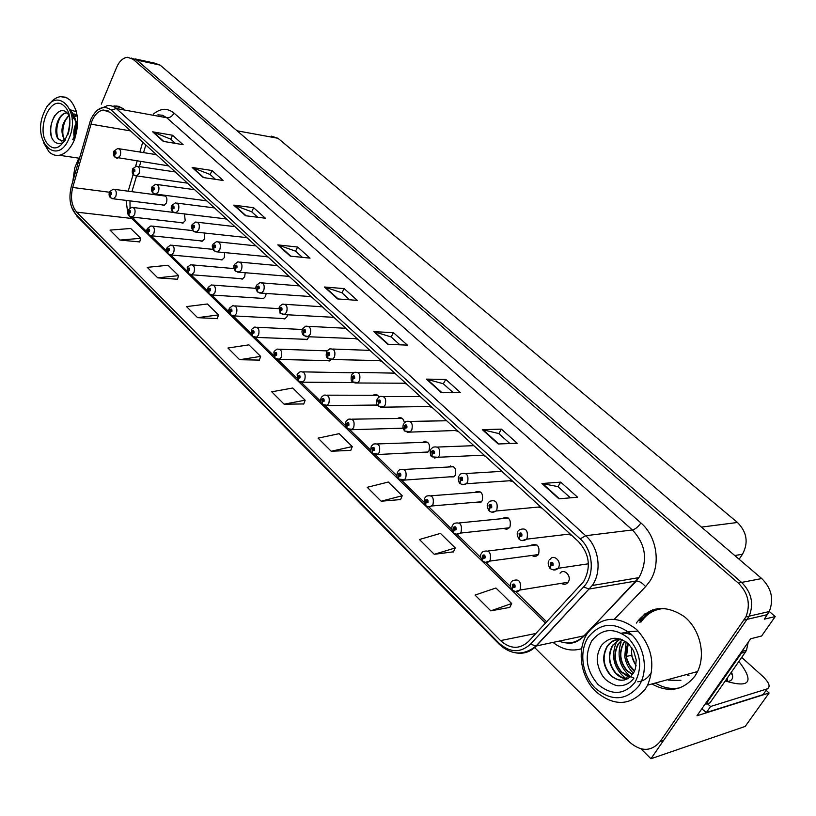 <?xml version="1.0" encoding="UTF-8"?>
<svg xmlns="http://www.w3.org/2000/svg" width="816" height="816" viewBox="0 0 816 816"><rect width="100%" height="100%" fill="white"/><g stroke="black" fill="none" stroke-linecap="round" stroke-linejoin="round"><path stroke-width="1.22" d="M503.472 528.421L506.787 529.329L509.939 527.065C511.326 519.353 508.919 516.416 502.727 518.252L502.381 518.619M475.83 502.238L481.083 502.126L482.134 500.83C483.551 493.456 481.297 490.528 475.371 492.058L474.994 492.415M449.024 476.85L453.92 476.87L455.165 475.391C456.603 468.333 454.492 465.416 448.831 466.66L448.433 467.017M423.014 452.217L427.574 452.35L429.002 450.707C430.44 443.935 428.461 441.048 423.065 442.037L422.637 442.384M397.769 428.298L402.013 428.522L402.961 427.686M373.238 405.062L377.502 405.164M349.411 382.49L353.603 382.52M326.257 360.55L329.664 360.968L331.204 359.642M303.725 339.211L306.908 339.67L309.397 336.549M281.816 318.454L284.784 318.944L286.967 316.73L287.609 314.588M260.488 298.248L263.252 298.758L265.516 296.504L266.22 293.281M239.731 278.582L242.311 279.113L244.647 276.808L245.239 272.585M219.504 259.427L221.932 259.967L224.308 257.632L224.665 252.481M199.808 240.761L202.082 241.312L204.51 238.955L204.449 232.917M180.601 222.574L182.743 223.125L185.201 220.748L184.457 213.853M161.884 204.836L163.904 205.397L166.393 203C167.576 198.461 166.637 195.983 163.567 195.534L162.935 195.758M531.991 555.431C534.154 556.859 536.153 556.706 537.979 554.962L538.621 554.115C539.968 546.057 537.407 543.119 530.941 545.292L530.624 545.669M567.834 534.245L571.659 535.327M538.234 507.073L541.967 508.113M509.561 480.757L513.193 481.736M481.766 455.246L485.306 456.175M454.818 430.501L458.266 431.378M428.665 406.501L432.021 407.317M403.277 383.194L406.541 383.969M378.624 360.56L381.806 361.284M354.664 338.569L357.765 339.252M331.378 317.189L334.397 317.832M308.734 296.402L311.681 297.004M286.702 276.175L289.588 276.746M265.261 256.489L268.087 257.03M244.392 237.334L247.146 237.844M224.063 218.668L226.766 219.157M204.255 200.491L206.907 200.95M184.957 182.774L187.558 183.212M166.148 165.505L168.698 165.923M561.439 583.318C563.805 584.827 565.927 584.593 567.803 582.614L568.222 582.032C572.108 576.392 564.182 567.885 560.062 573.22M680.942 680.32L671.884 680.452M687.347 675.24L688.949 675.577L687.347 675.24M766.163 690.326L769.1 692.988L696.976 715.775L750.618 638.785L761.603 636.011L775.2 616.59L764.306 619.15L769.253 611.551C774.037 599.23 771.528 588.234 761.726 578.554L160.109 65.107L154.642 63.138L135.119 58.905M769.294 611.47L775.2 616.59M534.47 647.363L629.84 742.356C641.213 751.893 651.29 751.669 660.083 741.673L745.916 616.886C750.771 604.268 748.221 592.987 738.286 583.052L133.039 59.252L136.833 60.068L131.366 58.089L136.833 60.068L741.591 582.42L136.833 60.068L160.109 65.107M660.083 741.673L663.53 740.54L749.21 616.131C754.045 603.554 751.505 592.314 741.591 582.42C751.505 592.314 754.045 603.554 749.21 616.131L650.944 758.737L745.192 726.424L769.1 692.988M641.009 748.864L650.944 758.737M404.379 422.729C403.43 418.394 401.319 416.864 398.045 418.149L397.586 418.475M378.981 396.984C377.594 394.648 375.839 393.965 373.728 394.954L373.249 395.281M353.603 372.749L349.585 372.749M327.604 350.36L326.563 350.86M116.209 105.907L115.525 106.131M644.732 613.969L639.275 620.384M271.412 136.17L278.011 138.292L737.47 522.475C746.977 532.114 748.649 542.711 742.478 554.268L739.112 559.256M652.749 609.807L648.118 613.316M450.391 465.916L450.004 466.599M636.919 622.271L636.409 623.077M651.892 683.971C668.814 693.192 683.155 690.581 694.895 676.138L697.19 672.302C706.217 655.054 700.138 629.218 684.277 616.6C665.652 604.289 649.873 606.166 636.959 622.22M640.397 621.537L639.887 622.343M655.35 683.033C663.306 687.919 671.486 689.51 679.891 687.827M116.78 106.355L118.055 106.111M652.004 610.898L655.289 609.083M639.846 620.945L651.158 610.388M92.014 120.839C94.799 114.495 98.522 110.884 103.183 110.007L110.313 112.394L578.493 541.6C589.58 554.064 591.274 567.436 583.562 581.706L528.523 641.458C519.619 649.516 510.296 649.23 500.545 640.591L76.724 212.15C71.604 205.999 70.268 197.778 72.716 187.466L92.014 120.839M90.698 119.615L71.298 186.599C68.544 198.176 70.054 207.427 75.796 214.333L498.994 643.11C509.949 652.841 520.445 653.177 530.482 644.13L583.562 586.969C595.15 575.26 593.365 550.27 580.176 538.886L111.282 110.089C103.408 104.672 96.543 107.845 90.698 119.615M680.524 680.462L668.345 680.116M558.899 498.831L577.555 497.199L560.704 482.134L541.936 483.511L558.899 498.831M570.394 497.821L557.899 486.611L541.936 483.511M557.96 486.662L560.704 482.134M498.188 443.986L517.201 443.261L501.412 429.145L482.307 429.634L498.188 443.986M509.908 443.537L498.77 433.551L482.307 429.634M498.831 433.602L501.412 429.145M441.293 392.588L460.591 392.68L445.76 379.42L426.401 379.124L441.293 392.588M453.186 392.639L443.272 383.744L426.401 379.124M443.343 383.806L445.76 379.42M387.875 344.321L407.388 345.127L393.434 332.653L373.871 331.673L387.875 344.321M399.901 344.821L391.078 336.906L373.871 331.673M391.15 336.967L393.434 332.653M163.22 141.362L183.09 144.677L172.523 135.242L152.674 131.825L163.22 141.362M175.45 143.402L170.707 139.138L152.674 131.825M170.779 139.21L172.523 135.242M203.266 177.541L223.135 180.469L211.997 170.513L192.137 167.474L203.266 177.541M215.495 179.336L210.089 174.481L192.137 167.474M210.161 174.553L211.997 170.513M245.555 215.74L265.384 218.229L253.633 207.723L233.784 205.112L245.555 215.74M257.764 217.27L251.624 211.762L233.784 205.112M251.695 211.823L253.633 207.723M290.261 256.132L310.039 258.131L297.605 247.024L277.817 244.892L290.261 256.132M302.44 257.366L295.494 251.134L277.817 244.892M295.565 251.195L297.605 247.024M337.63 298.921L357.296 300.359L344.138 288.599L324.431 287.008L337.63 298.921M349.738 299.809L341.904 292.781L324.431 287.008M341.975 292.842L344.138 288.599M123.185 108.436L114.658 105.968L112.955 106.274M133.039 59.252L127.571 57.273C123.043 57.773 119.411 61.108 116.668 67.269L101.306 104.132M78.805 158.161L74.766 167.851L72.838 181.203M381.154 501.218L402.206 495.74L388.283 482.042L367.231 487.295L381.154 501.218L400.595 499.565M434.255 554.309L455.246 547.954L440.456 533.399L419.444 539.509L434.255 554.309L453.502 551.81M490.804 610.847L511.683 603.503L495.934 588.01L475.024 595.068L490.804 610.847L509.786 607.39M239.639 359.713L260.63 356.388L248.921 344.852L227.939 348.014L239.639 359.713L259.366 360.101M197.584 317.669L218.504 314.915L207.407 303.991L186.507 306.602L197.584 317.669L217.342 318.587M157.753 277.848L178.592 275.624L168.055 265.251L147.257 267.352L157.753 277.848L177.5 279.256M119.983 240.077L140.699 238.323L130.693 228.48L110.017 230.112L119.983 240.077L139.689 241.913M331.194 451.258L352.257 446.576L339.14 433.663L318.077 438.141L331.194 451.258L350.778 450.371M284.101 404.175L305.143 400.207L292.76 388.008L271.718 391.802L284.101 404.175L303.776 403.951M305.143 400.207L303.725 404.093M260.63 356.388L259.325 360.233M218.504 314.915L217.291 318.73M178.592 275.624L177.46 279.388M140.699 238.323L139.658 242.046M352.257 446.576L350.727 450.514M402.206 495.74L400.534 499.708M455.246 547.954L453.431 551.953M511.683 603.503L509.714 607.532M657.982 608.583C650.689 610.603 644.844 614.907 640.427 621.486M119.83 106.61L116.749 106.967M511.765 581.543L512.397 580.859C518.813 578.391 521.404 581.278 520.169 589.509L519.772 590.07C518.089 591.988 515.63 592.028 512.387 590.203L512.713 587.52L514.998 587.214C515.324 584.276 514.406 583.389 512.254 584.542L512.591 587.408L513.131 585.266L514.172 586.408L512.713 587.52M514.213 586.327L513.213 586.49M512.591 587.408L512.234 590.009M514.172 586.408L513.254 586.541M549.596 559.807L550.127 559.225C554.156 553.687 562.204 562.112 558.307 567.844L557.981 568.313C556.226 570.374 553.666 570.486 550.3 568.65L550.678 565.835L553.054 565.498C553.391 562.499 552.442 561.602 550.188 562.805L550.545 565.723L551.096 563.54L552.187 564.692L550.678 565.835M552.228 564.631L551.188 564.774M550.545 565.723L550.147 568.446M552.187 564.692L551.239 564.825M481.919 552.616L482.837 551.677C488.988 549.566 491.416 552.442 490.141 560.306L489.529 561.133C487.805 562.836 485.479 562.816 482.562 561.071L482.817 558.379L485.03 558.042C485.347 555.145 484.469 554.288 482.378 555.451L482.705 558.266L483.256 556.114L484.235 557.267L482.817 558.379M484.255 557.226L483.307 557.359L484.214 557.287M482.705 558.266L482.409 560.878M453.033 524.627L454.226 523.444C460.112 521.669 462.397 524.535 461.071 532.052L460.265 533.103C457.847 534.602 455.654 534.531 453.696 532.879L453.9 530.176L456.032 529.808C456.348 526.963 455.491 526.126 453.461 527.309L453.788 530.063L454.349 527.911L455.267 529.054L454.359 529.156M453.788 530.063L453.543 532.695M455.226 529.115L453.9 530.176M455.267 529.054L454.41 529.207M506.716 517.854L506.807 517.252M425.054 497.515L426.523 496.128C432.143 494.649 434.285 497.505 432.939 504.696L430.093 506.746L426.87 506.348L425.738 505.573L425.891 502.87L427.961 502.472C428.267 499.667 427.431 498.862 425.473 500.045L425.779 502.758L426.35 500.606L427.217 501.748L425.891 502.87M427.186 501.789L426.34 501.86M425.779 502.758L425.595 505.4M427.145 501.84L426.38 501.901M518.537 530.675L519.374 529.798C525.79 527.442 528.35 530.318 527.044 538.427L526.483 539.192C523.892 541.059 521.485 541.09 519.251 539.305L519.557 536.479L521.852 536.102C522.189 533.154 521.261 532.287 519.088 533.501L519.435 536.367L519.996 534.174L521.026 535.327L519.557 536.479M521.026 535.316L520.057 535.429M519.435 536.367L519.098 539.111M521.026 535.327L520.108 535.469M488.488 502.493L489.631 501.35C495.761 499.372 498.158 502.248 496.801 509.99L496.026 511.01C493.568 512.621 491.303 512.591 489.223 510.918L489.457 508.082L491.681 507.685C492.007 504.778 491.12 503.941 489.008 505.165L489.345 507.97L489.926 505.777L490.885 506.93L489.947 507.042M489.345 507.97L489.07 510.734M490.824 507.011L489.457 508.082M490.885 506.93L489.998 507.093M459.418 475.218L460.846 473.841C466.701 472.209 468.935 475.085 467.548 482.46L465.161 484.429L461.346 484.225L460.163 483.46L460.346 480.614L462.499 480.185C462.805 477.319 461.948 476.513 459.908 477.748L460.224 480.502L460.816 478.309L461.713 479.451L460.346 480.614M461.672 479.522L460.816 479.584L461.632 479.573M460.224 480.502L460.02 483.276M431.266 448.82L432.97 447.239C438.539 445.913 440.63 448.769 439.222 455.818L438.019 457.276L432.031 456.858L432.154 454.012L434.234 453.563C434.54 450.738 433.704 449.953 431.725 451.197L432.041 453.91L432.643 451.707L433.48 452.849L432.154 454.012M433.408 452.962L432.602 452.992M432.041 453.91L431.878 456.685M433.367 453.002L432.653 453.033M731.442 672.098C733.849 677.576 732.584 680.738 727.658 681.564M726.26 680.942L726.016 679.871M727.607 681.564L727.393 677.902M741.713 657.38L762.715 676.291C769.284 682.696 770.773 686.899 767.183 688.888L763.103 694.62L706.37 712.521L701.811 708.829M707.268 703.688L710.593 706.483L706.37 712.521M767.183 688.888L710.593 706.483M743.407 649.148L741.438 653.137L705.901 704.116L705.442 703.627M741.438 653.137L745.406 652.086L746.507 650.24L748.18 642.284M705.901 704.116L709.961 702.872L745.406 652.086M732.595 675.658L730.993 672.731M77.632 120.615L76.51 122.39M76.225 122.91C73.919 127.755 73.256 132.549 74.236 137.312M74.368 137.843L74.715 138.934M74.909 138.404L74.633 137.384M74.511 136.792L74.389 130.193L76.337 123.542M76.633 122.961L77.653 121.217M77.122 115.291L74.256 116.882M74.021 117.065L72.124 119.044M69.901 122.706L67.963 134.416M68.279 133.467L69.88 123.736M73.93 116.923L72.165 119.615L74.185 117.331M74.552 117.025L77.153 115.495M77.071 115.015L73.032 113.893M68.993 115.321C61.424 123.44 59.976 131.764 64.648 140.291M74.848 114.056L73.093 113.985M69.115 115.586C61.873 123.593 60.455 131.784 64.882 140.158M72.695 139.556C78.081 130.866 77.826 122.553 71.941 114.638L71.41 114.209M67.045 112.843L66.677 112.863C57.426 113.189 52.408 133.436 58.599 139.342L62.985 140.964L65.596 139.628M61.618 141.005L59.017 139.403C52.805 133.508 57.834 113.261 67.075 112.934L66.677 112.863M74.827 117.83C78.173 126.031 77.571 133.324 73.022 139.709M69.227 137.945C57.691 167.515 31.477 141.301 43.687 113.363C54.539 83.681 81.865 108.997 69.227 137.945M48.817 104.836C52.316 99.97 56.243 97.237 60.608 96.635L65.535 97.196L70.003 99.991C78.418 110.089 79.805 123.502 74.195 140.26C70.4 148.93 65.443 153.938 59.323 155.275C55.488 155.897 52.02 154.714 48.929 151.715L43.636 142.82M118.412 107.273L121.533 107.375M48.532 144.728C34.405 132.223 50.459 92.096 64.229 106.131C78.856 118.718 62.006 159.497 48.532 144.728M69.095 115.515L67.238 113.016C57.171 102.112 44.003 130.948 54.05 141.199C55.804 143.677 62.077 145.095 65.158 140.342M76.398 111.802L70.043 109.701M60.455 117.137C57.069 123.185 56.049 129.744 57.416 136.813M72.787 139.607C75.266 135.313 76.347 130.07 76.01 123.899C76.622 122.716 73.052 111.588 70.462 110.833M54.754 115.525C50.878 122.645 49.796 129.622 51.51 136.445M77.663 121.411L76.714 123.471M76.439 124.205L74.756 136.272M74.837 137.006L75.001 138.159M76.184 114.526L74.317 116.443M69.799 125.46L68.789 131.641M76.102 110.752L75.143 110.894M66.361 118.32C62.465 126.072 61.781 133.467 64.301 140.505M636.031 666.06L631.513 655.421L631.615 647.506M636.103 665.591C632.369 660.287 630.962 654.391 631.88 647.894M628.218 643.63L626.474 656.635L626.872 658.655L629.575 665.224L634.542 670.946M627.994 643.436C624.179 652.82 625.576 661.419 632.186 669.232L634.42 671.221M624.872 641.09L623.659 642.722C618.508 652.514 619.538 661.807 626.739 670.609L632.38 674.648M632.522 674.455L627.106 670.517C619.895 661.715 618.875 652.423 624.026 642.641L625.066 641.223M622.18 639.662L618.161 643.967C612.989 653.81 614.02 663.153 621.231 671.996L627.514 676.342L630.064 677.107M630.227 676.954L621.598 671.905C614.387 663.061 613.357 653.718 618.528 643.885L622.343 639.734M619.885 639.02L612.602 645.232C607.42 655.115 608.44 664.51 615.672 673.414C619.222 677.035 623.189 678.841 627.555 678.83M620.099 639.02L612.979 645.15C607.798 655.024 608.818 664.418 616.039 673.312L622.343 677.678L627.749 678.728M620.466 639.01C614.805 639.152 610.307 641.641 606.992 646.496C601.79 656.431 602.81 665.876 610.042 674.832C617.161 681.391 624.016 681.982 630.595 676.607L633.961 678.086C630.238 683.002 625.556 685.532 619.925 685.695C615.295 686.817 605.819 680.32 604.809 678.575C601.586 675.281 599.189 670.252 597.628 663.5C596.496 657.92 597.781 651.872 601.474 645.364C609.46 636.388 618.548 635.97 628.738 644.12L633.563 650.77L636.235 659.94L635.307 668.967L633.859 672.364L630.605 676.617M624.73 679.922C619.558 680.85 614.795 679.126 610.429 674.74C603.187 665.785 602.167 656.35 607.369 646.415L611.674 641.876L617.212 639.346M638.724 686.134C626.005 700.822 611.572 701.556 595.415 688.327C582.083 675.311 578.758 651.729 588.112 637.408C600.127 622.526 614.448 621.425 631.064 634.093C644.966 646.925 648.659 671.629 638.724 686.134M595.711 691.458C580.4 676.831 576.535 649.597 587.326 633.43L587.377 633.338C601.045 616.111 617.437 614.805 636.541 629.442C652.045 646.282 655.738 664.846 647.618 685.134L645.334 689.02C630.748 706.013 614.203 706.819 595.711 691.458M640.958 622.118C646.884 613.418 654.942 608.858 665.152 608.44M597.975 684.42C586.174 670.477 584.093 655.972 591.722 640.886C602.024 628.198 614.254 627.269 628.412 638.122C640.723 652.208 642.896 666.988 634.93 682.472C624.118 695.028 611.806 695.681 597.975 684.42M632.257 635.266C628.432 633.481 624.821 632.777 621.435 633.165M626.107 641.927L624.74 656.656C625.923 663.286 628.81 668.794 633.4 673.169M621.129 642.07C616.559 655.88 619.691 667.406 630.544 676.648M638.245 631.125L628.136 631.604M617.039 640.611C610.439 655.697 613.448 668.406 626.066 678.739M637.765 681.799C643.855 681.136 648.475 677.831 651.617 671.884M628.483 631.88L621.659 633.155M397.963 471.25L399.677 469.679C405.042 468.476 407.041 471.311 405.674 478.196L404.491 479.635L398.657 479.135L398.759 476.411L400.768 475.993C401.064 473.229 400.258 472.444 398.351 473.647L398.647 476.309L399.238 474.157L400.044 475.289L398.759 476.411M399.993 475.371L399.197 475.412M398.647 476.309L398.514 478.961M399.952 475.412L399.238 475.453M371.698 445.791L373.646 444.057C378.757 443.098 380.623 445.913 379.256 452.513L377.91 454.104L372.412 453.492L372.463 450.769L374.411 450.33C374.697 447.607 373.912 446.852 372.065 448.055L372.361 450.677L372.953 448.525L373.708 449.647L372.463 450.769M373.636 449.759L372.892 449.789M372.361 450.677L372.269 453.329M373.595 449.8L372.932 449.83M346.219 421.097L348.391 419.23C353.257 418.486 355.001 421.28 353.644 427.615L352.135 429.338L346.963 428.635L346.963 425.911L348.85 425.452C349.136 422.759 348.371 422.025 346.586 423.239L346.861 425.809L347.473 423.667L348.167 424.789L346.963 425.911M348.085 424.922L347.371 424.932M346.861 425.809L346.82 428.471M348.044 424.963L347.412 424.973M403.991 423.229L405.96 421.474C411.254 420.424 413.202 423.269 411.784 430.012L410.387 431.644L404.777 431.103L404.838 428.247L406.868 427.778C407.164 424.993 406.348 424.238 404.44 425.493L404.736 428.145L405.358 425.952L406.133 427.084L404.838 428.247M406.042 427.217L405.287 427.237M404.736 428.145L404.634 430.94M406.001 427.268L405.328 427.278M377.563 398.432L379.766 396.535C384.795 395.719 386.611 398.545 385.193 405.001L383.632 406.776L378.369 406.133L378.379 403.277L380.338 402.788C380.623 400.044 379.838 399.31 377.981 400.564L378.277 403.186L378.899 400.993L379.634 402.125L378.379 403.277M379.522 402.278L378.808 402.278M378.277 403.186L378.216 405.97M379.481 402.319L378.848 402.319M351.931 374.391L354.348 372.361C359.132 371.77 360.825 374.564 359.417 380.746L357.694 382.653L352.757 381.929L352.716 379.073L354.623 378.563C354.899 375.86 354.144 375.136 352.339 376.411L352.614 378.981L353.257 376.798L353.93 377.91L352.716 379.073M352.614 378.981L352.604 381.766M321.514 397.137L323.881 395.158C328.511 394.607 330.143 397.372 328.787 403.451L327.145 405.287L322.269 404.522L322.228 401.788L324.064 401.309C324.329 398.657 323.595 397.943 321.861 399.167L322.126 401.696L322.738 399.565L323.401 400.666L322.228 401.788M323.289 400.819L322.626 400.819M322.126 401.696L322.126 404.359M323.258 400.86L322.667 400.86M297.524 373.881L300.074 371.8C304.48 371.423 306.01 374.156 304.674 380.001L302.899 381.939L298.299 381.113L298.217 378.379L300.002 377.89C300.268 375.268 299.554 374.575 297.86 375.809L298.126 378.287L298.748 376.166L299.36 377.257L298.217 378.379M298.126 378.287L298.166 380.96M400.054 417.578L399.758 418.118M274.237 351.298L276.95 349.136C281.143 348.901 282.571 351.604 281.245 357.235L279.368 359.254L275.033 358.387L274.91 355.654L276.634 355.133C276.899 352.563 276.206 351.88 274.564 353.114L274.819 355.562L275.441 353.45L276.012 354.532L274.91 355.654M275.879 354.715L275.288 354.705M274.819 355.562L274.89 358.224M275.839 354.756L275.318 354.736M251.603 329.358L254.47 327.124C258.458 327.012 259.804 329.684 258.499 335.121L256.52 337.212L252.419 336.304L252.256 333.571L253.939 333.04C254.194 330.5 253.521 329.837 251.93 331.082L252.175 333.489L252.797 331.388L253.337 332.449L252.256 333.571M252.175 333.489L252.287 336.151M229.622 308.03L232.611 305.745C236.405 305.745 237.67 308.377 236.395 313.63L234.335 315.772L230.449 314.843L230.255 312.11L231.887 311.569C232.132 309.06 231.479 308.417 229.928 309.662L230.163 312.028L230.795 309.947L231.305 310.998L230.255 312.11M230.163 312.028L230.316 314.69M327.063 351.064L329.684 348.932C334.223 348.514 335.804 351.278 334.407 357.224L332.551 359.234L327.91 358.448L327.828 355.582L329.674 355.052C329.95 352.39 329.205 351.696 327.461 352.971L327.726 355.501L328.379 353.328L329.011 354.43L327.828 355.582M328.858 354.623L328.236 354.603M327.726 355.501L327.767 358.295M328.817 354.664L328.267 354.644M302.94 328.42L305.725 326.196C310.039 325.951 311.518 328.685 310.141 334.397L308.152 336.498L303.797 335.651L303.674 332.795L305.459 332.245C305.735 329.623 305.011 328.95 303.317 330.225L303.583 332.704L304.225 330.551L304.817 331.643L303.674 332.795M304.654 331.857L304.062 331.826M303.583 332.704L303.654 335.498M304.613 331.888L304.103 331.857M279.511 306.428L282.458 304.133C286.559 304.031 287.926 306.724 286.579 312.232L284.488 314.405L280.378 313.528L280.214 310.672L281.959 310.1C282.214 307.51 281.52 306.857 279.868 308.142L280.123 310.58L280.775 308.438L281.336 309.519L280.214 310.672M281.153 309.743L280.602 309.703M280.123 310.58L280.235 313.375M256.744 285.07L259.835 282.713C263.731 282.734 265.016 285.386 263.701 290.7L261.508 292.934L257.642 292.026L257.438 289.17L259.131 288.599C259.386 286.039 258.703 285.406 257.101 286.681L257.346 289.088L257.999 286.957L258.519 288.028L257.438 289.17M258.335 288.262L257.805 288.221M257.346 289.088L257.499 291.883M234.631 264.302L237.844 261.916C241.546 262.028 242.75 264.649 241.454 269.78L239.2 272.065L235.538 271.136L235.304 268.291L236.946 267.699C237.191 265.169 236.538 264.557 234.977 265.843L235.212 268.209L235.865 266.087L236.354 267.138L235.304 268.291M235.212 268.209L235.396 270.994M208.243 287.293L211.344 284.957C214.965 285.059 216.148 287.65 214.904 292.74L212.772 294.933L209.09 293.974L208.855 291.251L210.446 290.69C210.691 288.211 210.049 287.599 208.549 288.844L208.774 291.169L209.406 289.099L209.875 290.139L208.855 291.251M208.774 291.169L208.947 293.831M187.445 267.118L190.658 264.751C194.106 264.935 195.218 267.485 193.994 272.411L191.811 274.645L188.312 273.686L188.047 270.963L189.598 270.392C189.832 267.944 189.21 267.342 187.741 268.586L187.966 270.881L188.598 268.831L189.047 269.851L188.047 270.963M187.966 270.881L188.17 273.544M167.219 247.493L170.513 245.096C173.808 245.351 174.859 247.86 173.655 252.644L171.421 254.908L168.096 253.939L167.8 251.226L169.31 250.645C169.544 248.227 168.943 247.636 167.504 248.88L167.729 251.144L168.351 249.104L168.769 250.114L167.8 251.226M167.729 251.144L167.963 253.796M147.533 228.388L150.899 225.961C154.051 226.277 155.03 228.755 153.867 233.396L151.592 235.691L148.42 234.722L148.094 232.009L149.563 231.418C149.787 229.031 149.206 228.46 147.808 229.704L148.022 231.938L148.339 230.214L149.042 230.897L148.094 232.009M148.022 231.938L148.277 234.58M128.357 209.773L131.794 207.346C134.803 207.713 135.731 210.151 134.589 214.659L132.284 216.985L129.265 216.005L128.908 213.302L130.346 212.701C130.56 210.344 129.989 209.783 128.632 211.028L128.836 213.231L129.142 211.528L129.826 212.201L128.908 213.302M128.836 213.231L129.122 215.863M109.681 191.648L113.179 189.2C116.056 189.618 116.933 192.025 115.821 196.411L113.485 198.747L110.599 197.778L110.221 195.075L111.619 194.463C111.833 192.137 111.272 191.597 109.956 192.841L110.15 195.014L110.456 193.331L111.119 193.984L110.221 195.075M110.15 195.014L110.456 197.635M213.129 244.117L216.444 241.689C219.973 241.893 221.105 244.474 219.841 249.451L217.515 251.777L214.057 250.828L213.782 247.982L215.383 247.381C215.618 244.892 214.985 244.29 213.466 245.575L213.7 247.901L214.353 245.8L214.802 246.84L213.782 247.982M213.7 247.901L213.914 250.685M192.219 224.492L195.626 222.034C198.992 222.309 200.053 224.859 198.818 229.673L196.442 232.03L193.157 231.081L192.851 228.235L194.412 227.623C194.647 225.165 194.024 224.573 192.545 225.869L192.77 228.164L193.423 226.073L193.851 227.093L192.851 228.235M192.77 228.164L193.015 230.938M171.88 205.387L175.369 202.909C178.571 203.245 179.571 205.754 178.357 210.426L175.95 212.813L172.829 211.864L172.492 209.029L174.002 208.406C174.236 205.969 173.624 205.408 172.186 206.693L172.411 208.957L172.737 207.203L173.461 207.886L172.492 209.029M172.411 208.957L172.686 211.721M154.02 193.596L153.041 193.168L152.674 190.332L154.153 189.7C154.377 187.292 153.785 186.742 152.378 188.027L152.592 190.261L152.908 188.527L153.622 189.2L152.674 190.332M152.592 190.261L152.898 193.025M134.752 175.399L133.773 174.95L133.375 172.125L134.813 171.482C135.038 169.116 134.467 168.575 133.1 169.861L133.304 172.054L133.61 170.35L134.303 170.993L133.375 172.125M133.304 172.054L133.63 174.818M115.994 157.672L115.005 157.223L114.587 154.397L115.984 153.745C116.198 151.409 115.648 150.878 114.311 152.164L114.515 154.326L114.811 152.643L115.484 153.275L114.587 154.397M114.515 154.326L114.872 157.08M761.726 578.554L738.286 583.052M767.458 614.632L744.09 620.038M737.47 522.475L701.434 527.105M278.011 138.292L237.099 130.805M742.478 554.268L734.737 555.523M153.51 114.016C160.599 108.171 167.433 107.865 173.992 113.077L640.907 522.954C638.143 526.912 635.307 529.247 632.41 529.961L166.79 117.759L162.578 115.28L157.937 114.821M640.907 522.954C656.911 536.347 661.215 564.662 649.648 581.492L645.578 586.633L614.336 619.252M583.562 586.969L589.111 589.03L636.133 581.002L639.377 576.871C648.037 559.888 645.711 544.252 632.41 529.961L585.704 535.714C598.985 547.23 602.228 571.577 592.243 585.511L536.347 645.966C530.522 651.923 523.678 654.228 515.804 652.871M71.482 206.948L75.796 214.333M498.994 643.11L499.423 644.456C511.561 655.268 523.75 655.789 535.99 646.027L583.991 635.848L636.439 580.961C639.387 581.104 642.437 582.991 645.578 586.633M530.482 644.13L535.99 646.027L592.243 585.511L638.857 577.646L592.681 626.984M580.176 538.886L585.704 535.714L116.341 108.528L111.282 110.089M97.42 110.099L107.518 105.56L110.191 105.55L113.404 106.519L116.341 108.528L166.79 117.759C169.83 117.953 172.237 116.392 173.992 113.077M581.675 648.679C571.69 651.658 562.142 649.567 553.044 642.427M558.95 641.172C568.405 644.671 576.749 642.896 583.991 635.848L585.868 635.919M500.545 640.591L535.939 633.461M90.862 124.144L130.478 130.886M72.716 187.466L109.426 192.229M142.769 142.147L139.832 152.031M137.139 161.099L135.589 166.321M133.202 174.349L128.194 191.189M126.092 200.338L127.775 213.037M129.387 216.118L545.506 623.128M76.724 212.15L131.254 218.402L134.864 220.034L146.931 231.805M338.191 298.962L325.094 287.14M290.822 256.193L278.48 245.035M246.116 215.812L234.447 205.275M203.837 177.623L192.8 167.657M163.792 141.454L153.337 132.019M388.436 344.352L374.524 331.786M441.844 392.588L427.033 379.216M498.729 443.965L482.939 429.695M559.429 498.79L542.558 483.541M568.089 582.247L519.772 590.07L515.416 591.569M588.407 563.795L557.981 568.313L553.238 569.976M538.295 554.594L489.529 561.133L485.438 562.387M509.429 527.779L460.265 533.103L456.45 534.154M481.45 501.769L431.929 505.951L428.38 506.807M570.17 533.97L526.483 539.192L522.046 540.58M540.59 506.848L496.026 511.01L491.885 512.152M511.948 480.593L466.548 483.725L462.713 484.643M484.174 455.134L438.019 457.276L434.469 458.011M738.898 661.419C754.565 681.941 750.016 688.449 725.261 680.942M726.801 681.605L726.271 679.504M627.514 676.342L626.035 678.779M631.513 655.421L626.423 656.35M454.318 476.513L401.197 480.328M427.992 452.003L374.85 454.655M402.451 428.186L349.309 429.767M457.235 430.44L407.123 432.215M431.103 406.48L380.623 407.215M405.736 383.224L354.929 382.979M377.42 405.042L324.533 405.613M425.391 441.354L425.044 441.966M353.573 382.541L300.492 382.184M330.184 360.662L277.154 359.428M307.438 339.374L254.48 337.324M285.335 318.648L232.458 315.843M381.092 360.631L330.011 359.468M357.143 338.681L305.827 336.651M333.866 317.332L282.356 314.497M311.222 296.585L259.549 292.985M289.201 276.389L237.395 272.075M263.823 298.483L211.038 294.953M242.893 278.837L190.21 274.645M222.523 259.712L169.952 254.878M202.684 241.067L150.226 235.64M183.355 222.89L131.029 216.913M164.526 205.173L112.322 198.676M267.76 256.744L215.863 251.746M246.891 237.609L194.922 231.979M226.573 218.974L174.542 212.741M152.072 186.793L155.632 184.294C158.692 184.691 159.63 187.16 158.457 191.699L156.009 194.106L154.724 194.024M132.794 168.688L136.415 166.178C139.332 166.627 140.219 169.055 139.077 173.471L136.609 175.899L135.415 175.797M114.026 151.052L117.688 148.532C120.482 149.022 121.319 151.409 120.197 155.713L117.718 158.151L116.617 158.049M769.253 611.551L745.916 616.886M165.005 195.728L163.567 195.534M103.183 110.007L108.232 110.915M76.694 215.934L499.423 644.456M589.917 629.891L584.297 635.797C575.515 644.487 569.894 643.375 565.08 642.784M129.979 200.828L130.06 207.927M132.682 217.025L134.864 220.034M151.001 235.783L166.586 250.981M170.717 255.02L186.782 270.688M190.975 274.788L207.539 290.945M211.803 295.096L228.878 311.763M233.203 315.986L250.828 333.173M255.224 337.467L273.411 355.205M277.879 359.57L296.657 377.89M301.196 382.327L320.586 401.248M325.217 405.756L345.25 425.309M349.962 429.899L370.668 450.106M375.462 454.787L396.882 475.677M401.768 480.451L423.922 502.064M428.9 506.93L451.829 529.298M456.919 534.256L480.655 557.42M485.846 562.479L510.439 586.469M515.732 591.641L546.689 621.853M145.829 144.962L143.545 152.623M140.852 161.67L139.383 166.617M187.466 183.131L136.609 175.899L131.917 191.678M118.453 106.672L114.658 105.968M513.886 585.143L513.131 585.266M511.04 582.665C509.888 584.083 510.235 586.49 512.05 589.876M551.932 563.417L551.096 563.54M548.893 560.898C547.669 562.408 548.026 564.876 549.953 568.324M483.959 556.022L483.256 556.114M536.887 544.884L488.101 551.014M481.236 553.697C480.145 555.033 480.471 557.389 482.236 560.755M455.002 527.84L454.349 527.911M508.297 518.027L459.122 522.954M452.401 525.657C450.952 527.575 452.921 533.511 453.37 532.562M426.962 500.555L426.35 500.606M480.583 491.987L431.052 495.781M424.463 498.505C423.484 506.981 425.197 503.319 425.422 505.267M520.771 534.082L519.996 534.174M517.874 531.726C516.701 533.083 517.048 535.5 518.915 538.978M490.64 505.716L489.926 505.777M487.866 503.503C486.754 504.788 487.091 507.154 488.886 510.602M461.489 478.258L460.816 478.309M501.871 471.352L465.814 473.545M458.837 476.187C457.348 477.972 459.418 484.245 459.836 483.143M433.255 451.687L432.643 451.707M473.851 445.669L437.529 447.056M430.715 449.738C429.4 451.483 431.001 457.225 431.705 456.562M746.507 650.24L742.529 651.28M79.407 158.243L59.323 155.275M66.922 97.798L60.608 96.635M697.558 671.558L647.618 685.134M399.799 474.127L399.238 474.157M453.686 466.732L403.859 469.455M397.402 472.199C396.209 479.176 397.902 477.054 398.351 478.829M373.473 448.504L372.953 448.525M427.584 442.211L377.492 443.924M371.178 446.689C370.505 450.86 370.821 453.033 372.106 453.196M402.247 418.404L351.92 419.179M345.739 421.964C344.984 425.615 345.29 427.747 346.667 428.349M405.909 425.942L405.358 425.952M446.678 420.76L410.132 421.403M403.481 424.116C402.604 426.268 402.931 428.492 404.461 430.807M379.42 400.993L378.899 400.993M420.322 396.596L383.581 396.535M377.084 399.279C375.931 406.776 377.563 403.685 378.053 405.838M394.74 373.147L357.826 372.433M351.492 375.187C350.778 379.185 351.094 381.337 352.451 381.643M377.635 395.291L327.114 395.168M321.065 397.963C320.239 401.115 320.545 403.206 321.973 404.236M425.799 441.395L425.483 441.956M353.491 372.82L303.042 371.861M297.106 374.666L298.013 380.827M327.185 350.88L279.664 349.228M273.839 352.033L274.747 358.102M302.41 329.491L256.948 327.247M251.246 330.052L252.134 336.019M278.715 308.652L234.875 305.888M229.286 308.693C228.337 309.988 228.623 311.947 230.163 314.568M369.913 350.38L332.857 349.044M326.655 351.818C325.849 355.195 326.165 357.316 327.604 358.163M345.79 328.277L308.611 326.349M302.552 329.144C301.563 331.347 301.879 333.428 303.491 335.376M322.361 306.796L285.08 304.307M279.154 307.112L280.082 313.242M299.584 285.906L262.232 282.907M256.418 285.712C255.439 287.181 255.745 289.19 257.346 291.751M277.43 265.608L240.026 262.12M234.325 264.925C233.325 265.955 233.631 267.944 235.243 270.861M255.938 288.354L213.425 285.121M207.927 287.915C206.968 288.803 207.254 290.731 208.804 293.699M234.019 268.597L192.556 264.925M187.16 267.719L188.037 273.411M212.925 249.349L172.258 245.269M166.954 248.054C165.985 248.197 166.28 250.063 167.821 253.674M192.688 230.612L152.5 226.144M147.278 228.919C146.421 229.969 146.707 231.815 148.145 234.447M173.706 212.446L133.263 207.519M128.122 210.283C127.418 212.792 127.704 214.608 128.989 215.74M165.566 196.105L114.526 189.383M109.466 192.127C108.763 194.483 109.038 196.279 110.323 197.513M255.887 245.851L218.433 241.903M212.843 244.698C211.844 245.31 212.15 247.258 213.761 250.563M234.926 226.634L197.441 222.238M191.954 225.032C190.954 225.216 191.26 227.134 192.872 230.806M214.506 207.927L177.021 203.123M171.635 205.907C170.83 208.294 171.136 210.191 172.543 211.599M206.764 200.828L156.009 194.106L153.041 193.168M194.636 189.7L157.151 184.508M151.847 187.282C151.205 189.465 151.511 191.342 152.755 192.892M136.609 175.899L133.773 174.95M175.267 171.952L137.802 166.382M132.59 169.147C131.957 172.033 132.253 173.879 133.487 174.685M168.657 165.883L115.005 157.223M156.397 154.642L118.963 148.736M113.832 151.48C113.189 154.183 113.485 156.009 114.719 156.947"/></g></svg>
